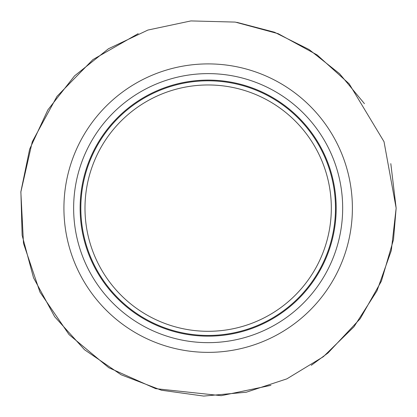 <?xml version="1.0" encoding="UTF-8"?>
<svg xmlns="http://www.w3.org/2000/svg" width="417" height="417" viewBox="0 0 417 417"><rect width="100%" height="100%" fill="white"/><g stroke="black" fill="none" stroke-linecap="round" stroke-linejoin="round"><path stroke-width="0.63" d="M336.185 208.135A128.029 128.029 0 0 1 144.141 319.01A128.029 128.029 0 0 1 144.141 97.255A128.029 128.029 0 0 1 336.185 208.135M331.322 208.135A123.171 123.171 0 0 1 146.57 314.804A123.171 123.171 0 0 1 146.57 101.467A123.171 123.171 0 0 1 331.322 208.135A123.171 123.171 0 0 1 146.57 314.804A123.171 123.171 0 0 1 146.57 101.467A123.171 123.171 0 0 1 331.322 208.135M342.67 208.135A134.514 134.514 0 0 1 140.899 324.629A134.514 134.514 0 0 1 140.899 91.641A134.514 134.514 0 0 1 342.67 208.135M335.482 208.135A127.326 127.326 0 0 1 144.49 318.4A127.326 127.326 0 0 1 144.49 97.87A127.326 127.326 0 0 1 335.482 208.135M352.391 208.135A144.24 144.24 0 0 1 136.036 333.047A144.24 144.24 0 0 1 136.036 83.223A144.24 144.24 0 0 1 352.391 208.135M390.812 163.646L396.15 208.135L384.015 141.681L349.17 83.812L317.128 54.94L278.196 33.688L235.209 22.091L190.918 20.923L147.905 30.055L108.456 48.758L74.56 75.863L47.861 109.906L29.654 149.15L20.886 191.658L22.132 235.297L33.522 277.769L54.674 316.701L84.521 349.738L121.133 374.779L161.4 390.223L203.725 396.077L246.28 392.225L286.86 378.86L323.378 356.681L353.944 326.824L376.978 290.842L391.292 250.586L396.15 208.135L393.502 239.572M393.471 239.749L381.399 281.126L360.22 318.666M360.21 318.687L327.986 352.985L311.28 365.323M270.914 385.344L221.245 395.676M221.229 395.676L155.708 388.665L108.754 367.7L69.055 334.601L39.938 292.077L23.493 243.361L20.85 192.013L32.271 141.754L56.993 96.363L92.934 59.589L138.215 33.636M236.846 22.341L274.417 32.203L309.138 49.566L339.579 73.705L364.442 103.656"/></g></svg>
